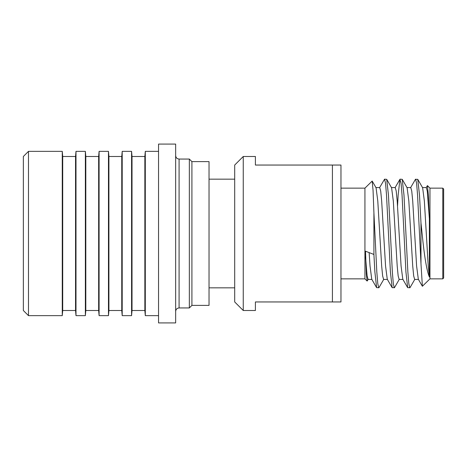 <?xml version="1.0" encoding="UTF-8"?>
<svg xmlns="http://www.w3.org/2000/svg" width="467" height="467" viewBox="0 0 467 467"><rect width="100%" height="100%" fill="white"/><g stroke="black" fill="none" stroke-linecap="round" stroke-linejoin="round"><path stroke-width="0.7" d="M243.254 310.508L234.697 301.951L234.697 165.049L243.254 156.492L243.254 310.508L255.402 310.508L255.402 301.951L340.968 301.951L340.968 165.049L255.402 165.049L255.402 156.492L243.254 156.492M121.753 156.492L121.753 310.508L108.916 310.508L108.916 156.492L121.753 156.492L122.202 151.355L122.202 315.645L131.571 315.645L131.571 151.355L132.021 156.492L132.021 310.508L144.852 310.508L145.301 315.645L158.547 315.645M62.712 310.508L62.263 315.645L62.263 151.355L62.712 156.492L62.712 310.508L75.543 310.508L75.993 315.645L85.362 315.645L85.362 151.355L85.811 156.492L85.811 310.508L98.648 310.508L99.097 315.645L108.467 315.645L108.467 151.355L108.916 156.492M406.897 187.571L410.773 187.571L411.748 191.067L412.717 201.02L416.599 265.98L418.321 279.243L422.384 286.259L420.977 263.721L420.977 222.94L419.506 195.078L417.749 179.328L415.443 179.328L410.557 187.757M422.384 286.259L429.961 278.852L429.961 188.148L427.428 185.615L428.397 195.188L429.377 218.754L429.377 277.001C426.768 270.913 424.34 256.412 422.098 233.5L420.977 222.94M426.085 187.757L427.428 185.615M414.871 279.243L409.985 287.672L407.685 287.672L405.922 271.922L402.046 195.078L401.071 183.303L399.921 179.328L398.164 195.078L397.54 206.029M409.804 287.835L408.835 283.697L407.866 271.922L403.984 195.078L402.227 179.328L400.102 179.165M399.349 279.243L394.463 287.672L392.157 287.672L390.4 271.922L386.518 195.078L385.549 183.303L384.58 179.165L379.513 187.757M394.282 287.835L393.313 283.697L392.338 271.922L388.462 195.078L386.699 179.328L384.58 179.165M383.827 279.243L378.941 287.672L376.636 287.672L374.878 271.922L373.915 254.451L373.915 212.859L373.063 190.437L372.181 181.056L364.931 188.148L364.931 278.852L367.144 281.064L366.326 274.129L365.509 251.211L373.915 254.451M378.755 287.835L377.785 283.697L376.816 271.922L373.915 212.859M420.977 263.721L417.568 195.078L416.599 183.303L415.63 179.165M368.3 279.243L367.144 281.064M332.416 301.951L332.416 165.049M191.914 161.623L209.029 161.623L209.029 305.377L191.914 305.377L189.345 307.94L189.345 159.06L191.914 161.623L191.914 305.377M429.961 278.852L442.792 278.852L442.792 188.148L429.961 188.148M442.792 278.852L443.65 277.993L443.65 189.007L442.792 188.148M175.656 144.081L175.656 322.919L158.547 322.919L158.547 144.081L175.656 144.081M132.021 156.492L144.852 156.492L145.301 151.355L145.301 315.645M144.852 156.492L144.852 310.508M85.811 156.492L98.648 156.492L99.097 151.355L99.097 315.645M98.648 156.492L98.648 310.508M62.712 156.492L75.543 156.492L75.993 151.355L75.993 315.645M75.543 156.492L75.543 310.508M28.481 315.645L23.35 310.508L23.35 156.492L28.481 151.355L28.481 315.645L62.263 315.645M429.377 218.754L427.27 191.067L426.301 187.571L422.419 187.571M407.685 287.672L402.799 279.243L401.071 265.98L397.195 201.02L396.22 191.067L395.251 187.571L391.369 187.571M392.157 287.672L387.271 279.243L385.549 265.98L381.667 201.02L380.698 191.067L379.729 187.571L375.847 187.571M376.636 287.672L371.75 279.243L370.027 265.98L369.146 252.612M429.377 277.001L428.239 265.98L424.357 201.02L422.635 187.757L417.749 179.328M418.537 279.429L414.655 279.429L413.686 275.933L412.717 265.98L408.835 201.02L407.113 187.757L402.227 179.328M403.015 279.429L399.133 279.429L398.164 275.933L397.195 265.98L393.313 201.02L391.585 187.757L386.699 179.328M387.487 279.429L383.611 279.429L382.636 275.933L381.667 265.98L377.785 201.02L376.063 187.757L372.181 181.062M371.966 279.429L368.084 279.429L367.115 275.933L365.509 256.564M189.345 159.06L179.083 159.06L179.083 307.94L189.345 307.94M340.968 188.148L364.931 188.148M340.968 278.852L364.931 278.852M209.029 179.165L234.697 179.165M209.029 287.835L234.697 287.835M179.083 307.94C177.016 308.156 175.872 309.3 175.656 311.366M179.083 159.06C177.016 158.844 175.872 157.7 175.656 155.634M145.301 151.355L158.547 151.355M132.021 310.508L131.571 315.645M122.202 151.355L131.571 151.355M121.753 310.508L122.202 315.645M108.916 310.508L108.467 315.645M99.097 151.355L108.467 151.355M85.811 310.508L85.362 315.645M75.993 151.355L85.362 151.355M28.481 151.355L62.263 151.355M399.921 179.328L395.035 187.757"/></g></svg>

